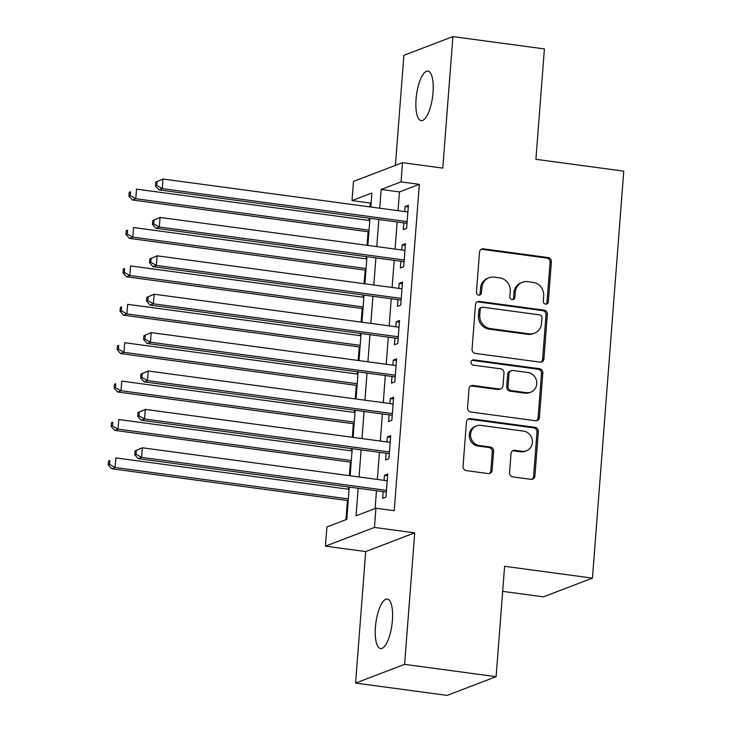 <?xml version="1.0" encoding="UTF-8"?>
<svg xmlns="http://www.w3.org/2000/svg" width="732" height="732" viewBox="0 0 732 732"><rect width="100%" height="100%" fill="white"/><g stroke="black" fill="none" stroke-linecap="round" stroke-linejoin="round"><path stroke-width="1.1" d="M545.587 304.146A2.681 2.498 69.1 0 0 548.305 301.849L551.379 261.809A3.834 3.569 69.1 0 0 548.076 257.554L483.404 248.843A3.834 3.569 69.1 0 0 479.524 252.128L476.441 292.169A2.681 2.498 69.1 0 0 479.918 295.014A2.681 2.498 69.1 0 0 481.473 292.846L481.876 287.667A12.261 11.428 69.1 0 1 488.994 277.757A12.261 11.428 69.1 0 1 494.301 277.154L499.691 277.876A12.261 11.428 69.1 0 1 510.259 291.492L509.856 296.67A2.681 2.498 69.1 0 0 513.333 299.516A2.681 2.498 69.1 0 0 514.889 297.348L515.282 292.169A12.261 11.428 69.1 0 1 522.41 282.259A12.261 11.428 69.1 0 1 527.708 281.655L533.097 282.378A12.261 11.428 69.1 0 1 543.675 295.993L543.272 301.172A2.681 2.498 69.1 0 0 545.587 304.146M546.045 304.164A2.681 2.498 69.1 0 0 546.978 302.353L550.061 262.312A3.834 3.569 69.1 0 0 546.758 258.057L482.086 249.347A3.834 3.569 69.1 0 0 481.116 249.356M479.213 295.17A2.681 2.498 69.1 0 0 480.146 293.358L480.549 288.17L481.876 287.667M512.629 299.663A2.681 2.498 69.1 0 0 513.562 297.851L513.965 292.672L515.282 292.169M392.407 620.562A24.989 8.098 -82.3 0 0 387.265 599.041A24.989 8.098 -82.3 0 0 375.443 627.04A24.989 8.098 -82.3 0 0 380.594 648.561A24.989 8.098 -82.3 0 0 392.407 620.562M433.024 92.635A24.989 8.098 -82.3 0 0 427.881 71.114A24.989 8.098 -82.3 0 0 416.069 99.113A24.989 8.098 -82.3 0 0 421.211 120.634A24.989 8.098 -82.3 0 0 433.024 92.635M509.563 472.643A3.834 3.569 69.1 0 0 512.867 476.898L531.011 479.341A3.834 3.569 69.1 0 0 534.9 476.056L538.322 431.587A3.834 3.569 69.1 0 0 535.019 427.332L470.347 418.622A3.834 3.569 69.1 0 0 466.458 421.907L463.036 466.385A3.834 3.569 69.1 0 0 466.339 470.63L488.262 473.586A3.834 3.569 69.1 0 0 492.142 470.301L493.606 451.269A3.834 3.569 69.1 0 0 490.303 447.014L479.433 445.55A10.248 9.553 69.1 0 1 470.685 436.556A10.248 9.553 69.1 0 1 476.55 425.896A10.248 9.553 69.1 0 1 480.988 425.393L523.563 431.121A10.248 9.553 69.1 0 1 532.31 440.115A10.248 9.553 69.1 0 1 526.445 450.784A10.248 9.553 69.1 0 1 522.008 451.287L514.916 450.326A3.834 3.569 69.1 0 0 511.028 453.611L509.563 472.643M496.104 676.679L447.087 695.4L355.578 683.075L404.595 664.354L496.104 676.679L504.595 566.293L592.444 578.124L623.765 171.142L535.916 159.311L544.407 48.925L452.898 36.6L442.778 168.104L402.518 162.678L401.035 181.875L419.335 184.345L394.228 510.698L375.928 508.237L374.445 527.433L325.429 546.145L326.911 526.948L346.776 519.363L349.265 487.073M404.595 664.354L414.715 532.859L374.445 527.433M540.033 362.139A3.834 3.569 69.1 0 0 543.913 358.854L547.335 314.376A3.834 3.569 69.1 0 0 544.032 310.13L479.359 301.419A3.834 3.569 69.1 0 0 475.48 304.704L472.058 349.173A3.834 3.569 69.1 0 0 475.361 353.428L540.033 362.139M542.833 372.981L539.411 417.45A3.834 3.569 69.1 0 1 535.522 420.735L470.85 412.034A3.834 3.569 69.1 0 1 467.547 407.779L469.011 388.747A3.834 3.569 69.1 0 1 472.899 385.462L499.123 388.994A3.834 3.569 69.1 0 0 503.003 385.709L503.982 373.082A3.834 3.569 69.1 0 0 500.679 368.827L473.366 365.149A2.681 2.498 69.1 0 1 472.616 360.007A2.681 2.498 69.1 0 1 473.778 359.879L539.53 368.727A3.834 3.569 69.1 0 1 542.833 372.981L541.506 373.494L538.084 417.963L539.411 417.45M452.898 36.6L403.881 55.321L395.408 165.395M403.835 222.867L403.323 229.592L406.635 228.329L408.401 205.289L405.089 206.552L404.705 211.575M400.88 261.269L400.367 267.985L403.68 266.723L405.455 243.683L402.143 244.946L401.749 249.969M397.924 299.663L397.412 306.379L400.724 305.116L402.499 282.076L399.187 283.339L398.794 288.371M394.978 338.056L394.457 344.772L397.769 343.509L399.544 320.47L396.232 321.741L395.847 326.765M392.023 376.449L391.501 383.165L394.813 381.903L396.588 358.872L393.276 360.135L392.892 365.158M389.067 414.843L388.546 421.568L391.858 420.296L393.633 397.266L390.321 398.528L389.936 403.552M386.112 453.236L385.59 459.961L388.902 458.699L390.678 435.659L387.365 436.922L386.981 441.945M419.335 184.345L399.471 191.93L398.025 210.679M397.156 221.97L395.07 249.072M394.2 260.363L392.114 287.466M391.245 298.757L389.159 325.859M388.289 337.159L386.203 364.262M385.334 375.553L383.257 402.655M382.388 413.946L380.301 441.048M379.432 452.339L377.346 479.442M376.477 490.733L375.104 508.548M383.156 491.639L382.644 498.355L385.956 497.092L387.722 474.052L384.41 475.315L384.026 480.348M371.142 202.746L370.319 203.057L370.026 206.909M369.157 218.2L368.983 220.451M368.114 231.742L367.071 245.302M366.201 256.593L366.027 258.844M365.158 270.135L364.115 283.696M363.246 294.987L363.072 297.247M362.203 308.538L361.16 322.089M360.29 333.38L360.117 335.64M359.247 346.931L358.204 360.492M357.335 371.783L357.161 374.034M356.301 385.325L355.249 398.885M354.389 410.176L354.215 412.427M353.346 423.718L352.302 437.279M351.433 448.57L351.259 450.82M350.39 462.112L349.347 475.672M348.478 486.963L348.304 489.214M347.435 500.514L345.962 519.674M502.664 591.355L543.428 596.845L592.444 578.124M414.715 532.859L365.698 551.571L355.578 683.075M365.698 551.571L325.429 546.145M370.319 203.057L352.019 200.595L353.492 181.399L402.518 162.678M358.177 488.271L356.054 515.822L375.928 508.237M401.035 181.875L381.162 189.469L379.725 208.217M378.856 219.509L376.77 246.611M375.9 257.902L373.814 285.004M372.945 296.295L370.859 323.398M369.989 334.689L367.903 361.791M367.034 373.082L364.948 400.184M364.079 411.485L361.992 438.587M361.123 449.878L359.046 476.98M370.813 207.01L371.893 193.01L352.019 200.595M350.134 475.782L352.22 448.679M353.089 437.388L355.176 410.277M356.045 398.986L358.131 371.883M359 360.592L361.077 333.49M361.947 322.199L364.033 295.097M364.902 283.806L366.988 256.703M367.857 245.412L369.944 218.31M399.471 191.93L381.162 189.469M405.089 206.552L408.273 206.982M402.143 244.946L405.318 245.376M399.187 283.339L402.362 283.769M396.232 321.741L399.416 322.162M393.276 360.135L396.46 360.565M390.321 398.528L393.505 398.958M387.365 436.922L390.549 437.352M384.41 475.315L387.594 475.745M522.41 282.259L521.083 282.762A12.261 11.428 69.1 0 0 513.965 292.672M488.994 277.757L487.668 278.261A12.261 11.428 69.1 0 0 480.549 288.17M541.003 362.13A3.834 3.569 69.1 0 0 542.595 359.357L546.017 314.888A3.834 3.569 69.1 0 0 542.714 310.633L478.042 301.923A3.834 3.569 69.1 0 0 477.072 301.932M541.991 317.844A2.681 2.498 69.1 0 0 539.676 314.87L482.91 307.23A2.681 2.498 69.1 0 0 480.192 309.526L479.771 314.989A12.261 11.428 69.1 0 0 490.339 328.595L529.144 333.829A12.261 11.428 69.1 0 0 534.442 333.216A12.261 11.428 69.1 0 0 541.57 323.315L541.991 317.844M481.748 307.358L480.421 307.861A2.681 2.498 69.1 0 0 478.865 310.029L480.192 309.526M534.442 333.216L533.125 333.728A12.261 11.428 69.1 0 1 527.818 334.332L489.013 329.107A12.261 11.428 69.1 0 1 478.444 315.492L478.865 310.029M536.492 420.735A3.834 3.569 69.1 0 0 538.084 417.963M500.779 388.802L499.453 389.305A3.834 3.569 69.1 0 1 497.797 389.497L471.573 385.965A3.834 3.569 69.1 0 0 470.603 385.974M541.506 373.494A3.834 3.569 69.1 0 0 538.203 369.239L472.451 360.382A2.681 2.498 69.1 0 0 471.994 360.364M526.345 392.654A10.248 9.553 69.1 0 0 530.773 392.151A10.248 9.553 69.1 0 0 536.648 381.491A10.248 9.553 69.1 0 0 527.891 372.497L512.894 370.474A3.834 3.569 69.1 0 0 509.005 373.759L508.035 386.386A3.834 3.569 69.1 0 0 511.339 390.641L526.345 392.654L525.018 393.166A10.248 9.553 69.1 0 0 529.446 392.654L530.773 392.151M511.238 370.667L509.911 371.17A3.834 3.569 69.1 0 0 507.688 374.262L509.005 373.759M525.018 393.166L510.012 391.144A3.834 3.569 69.1 0 1 506.709 386.889L507.688 374.262M526.445 450.784L525.119 451.287A10.248 9.553 69.1 0 1 520.69 451.79L513.589 450.839A3.834 3.569 69.1 0 0 512.62 450.839M476.55 425.896L475.233 426.399A10.248 9.553 69.1 0 0 469.358 437.059A10.248 9.553 69.1 0 0 478.106 446.053L479.433 445.55M489.223 473.577A3.834 3.569 69.1 0 0 490.815 470.804L492.279 451.772A3.834 3.569 69.1 0 0 488.976 447.517L478.106 446.053M531.981 479.332A3.834 3.569 69.1 0 0 533.573 476.569L536.995 432.09A3.834 3.569 69.1 0 0 533.692 427.845L469.02 419.134A3.834 3.569 69.1 0 0 468.05 419.134M369.77 220.561L136.509 189.14L135.777 198.738L132.465 200.01L368.901 231.852M130.241 195.6L130.543 191.766L129.216 192.269L128.924 196.103L130.241 195.6L135.777 198.738L369.029 230.159M129.216 192.269L130.543 191.766M132.465 200.01L128.924 196.103M155.715 182.149L155.413 185.992L156.74 185.48L157.032 181.646L155.715 182.149L163.007 179.029L407.889 212.005M157.032 181.646L163.007 179.029L162.266 188.627L158.963 189.89L406.763 223.269A3.907 3.642 69.1 0 1 407.019 223.306M407.148 221.604L162.266 188.627L156.74 185.48M155.413 185.992L158.963 189.89M366.814 258.954L133.563 227.542L132.821 237.141L129.509 238.403L365.945 270.245M127.286 233.993L127.588 230.159L126.261 230.662L125.968 234.505L127.286 233.993L132.821 237.141L366.082 268.553M126.261 230.662L127.588 230.159M129.509 238.403L125.968 234.505M363.859 297.348L130.607 265.936L129.866 275.534L126.554 276.797L362.99 308.639M124.339 272.396L124.632 268.553L123.305 269.056L123.013 272.899L124.339 272.396L129.866 275.534L363.127 306.946M123.305 269.056L124.632 268.553M126.554 276.797L123.013 272.899M360.913 335.741L127.652 304.329L126.91 313.927L123.598 315.19L360.043 347.032M121.384 310.789L121.677 306.946L120.35 307.449L120.057 311.292L121.384 310.789L126.91 313.927L360.171 345.339M120.35 307.449L121.677 306.946M123.598 315.19L120.057 311.292M357.957 374.144L124.696 342.722L123.955 352.321L120.643 353.583L357.088 385.435M118.428 349.182L118.721 345.339L117.395 345.852L117.102 349.686L118.428 349.182L123.955 352.321L357.216 383.742M117.395 345.852L118.721 345.339M120.643 353.583L117.102 349.686M152.759 220.542L152.457 224.385L153.784 223.882L154.077 220.039L152.759 220.542L160.052 217.422L404.933 250.399M154.077 220.039L160.052 217.422L159.32 227.021L156.007 228.283L403.808 261.663A3.907 3.642 69.1 0 1 404.064 261.699M404.192 259.997L159.32 227.021L153.784 223.882M152.457 224.385L156.007 228.283M149.804 258.936L149.511 262.779L150.829 262.276L151.131 258.433L149.804 258.936L157.096 255.816L401.978 288.801M151.131 258.433L157.096 255.816L156.364 265.414L153.052 266.677L400.852 300.056A3.907 3.642 69.1 0 1 401.109 300.102M401.237 298.4L156.364 265.414L150.829 262.276M149.511 262.779L153.052 266.677M146.848 297.338L146.556 301.172L147.873 300.669L148.175 296.826L146.848 297.338L154.15 294.209L399.022 327.195M148.175 296.826L154.15 294.209L153.409 303.807L150.097 305.079L397.906 338.449A3.907 3.642 69.1 0 1 398.153 338.495M398.29 336.793L153.409 303.807L147.873 300.669M146.556 301.172L150.097 305.079M143.893 335.732L143.6 339.566L144.927 339.062L145.22 335.229L143.893 335.732L151.195 332.603L396.067 365.588M145.22 335.229L151.195 332.603L150.453 342.201L147.141 343.473L394.951 376.843A3.907 3.642 69.1 0 1 395.198 376.889M395.335 375.187L150.453 342.201L144.927 339.062M143.6 339.566L147.141 343.473M355.002 412.537L121.741 381.116L121 390.714L117.687 391.986L354.132 423.828M115.473 387.576L115.766 383.733L114.439 384.245L114.146 388.079L115.473 387.576L121 390.714L354.261 422.135M114.439 384.245L115.766 383.733M117.687 391.986L114.146 388.079M140.937 374.125L140.645 377.968L141.971 377.456L142.264 373.622L140.937 374.125L148.239 371.005L393.121 403.982M142.264 373.622L148.239 371.005L147.498 380.603L144.186 381.866L391.995 415.236A3.907 3.642 69.1 0 1 392.242 415.282M392.379 413.58L147.498 380.603L141.971 377.456M140.645 377.968L144.186 381.866M352.046 450.93L118.785 419.509L118.044 429.117L114.732 430.379L351.177 462.221M112.518 425.969L112.81 422.135L111.493 422.639L111.191 426.482L112.518 425.969L118.044 429.117L351.305 460.529M111.493 422.639L112.81 422.135M114.732 430.379L111.191 426.482M137.982 412.519L137.689 416.362L139.016 415.858L139.309 412.015L137.982 412.519L145.284 409.398L390.165 442.375M139.309 412.015L145.284 409.398L144.543 418.997L141.23 420.26L389.04 453.639A3.907 3.642 69.1 0 1 389.296 453.675M389.424 451.973L144.543 418.997L139.016 415.858M137.689 416.362L141.23 420.26M349.091 489.324L115.83 457.912L115.098 467.51L111.786 468.773L348.222 500.615M109.562 464.363L109.855 460.529L108.537 461.032L108.235 464.875L109.562 464.363L115.098 467.51L348.35 498.922M108.537 461.032L109.855 460.529M111.786 468.773L108.235 464.875M135.027 450.912L134.734 454.755L136.06 454.252L136.353 450.409L135.027 450.912L142.328 447.792L387.21 480.768M136.353 450.409L142.328 447.792L141.587 457.39L138.275 458.653L386.084 492.032A3.907 3.642 69.1 0 1 386.34 492.069M386.469 490.367L141.587 457.39L136.06 454.252M134.734 454.755L138.275 458.653M546.978 302.353L548.305 301.849M480.146 293.358L481.473 292.846M513.562 297.851L514.889 297.348M482.086 249.347L483.404 248.843M546.758 258.057L548.076 257.554M550.061 262.312L551.379 261.809M478.042 301.923L479.359 301.419M542.714 310.633L544.032 310.13M546.017 314.888L547.335 314.376M542.595 359.357L543.913 358.854M478.444 315.492L479.771 314.989M489.013 329.107L490.339 328.595M527.818 334.332L529.144 333.829M471.573 385.965L472.899 385.462M497.797 389.497L499.123 388.994M472.451 360.382L473.778 359.879M538.203 369.239L539.53 368.727M506.709 386.889L508.035 386.386M510.012 391.144L511.339 390.641M513.589 450.839L514.916 450.326M520.69 451.79L522.008 451.287M488.976 447.517L490.303 447.014M492.279 451.772L493.606 451.269M490.815 470.804L492.142 470.301M469.02 419.134L470.347 418.622M533.692 427.845L535.019 427.332M536.995 432.09L538.322 431.587M533.573 476.569L534.9 476.056"/></g></svg>
